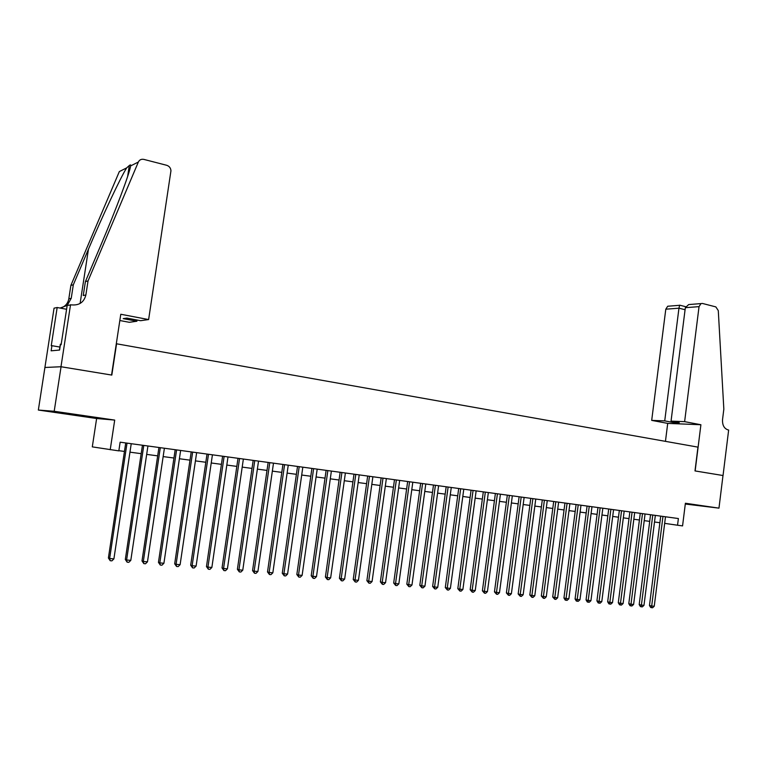 <?xml version="1.0" encoding="UTF-8"?>
<svg xmlns="http://www.w3.org/2000/svg" width="767" height="767" viewBox="0 0 767 767"><rect width="100%" height="100%" fill="white"/><g stroke="black" fill="none" stroke-linecap="round" stroke-linejoin="round"><path stroke-width="1.15" d="M65.483 413.691L82.127 415.906L65.483 413.691M685.324 503.804L699.571 505.635L685.353 503.583M70.545 304.691L60.977 366.731L111.551 375.044L120.783 314.259L148.625 319.561L170.955 170.763C170.715 167.992 169.296 166.171 166.698 165.288L143.87 159.402C141.32 158.913 139.479 159.795 138.348 162.038L88.032 280.914L85.875 294.95C83.996 302.256 79.212 305.573 71.523 304.882L67.189 305.4L61.12 344.709L60.401 344.786L59.586 350.049L51.13 350.826L51.926 345.687L51.245 345.764L57.17 307.509L54.054 308.171L38.35 410.048L96.623 418.514L92.299 446.873L118.827 450.881L120.141 442.185L678.383 518.54L677.539 525.222L682.563 525.894L685.391 503.248L718.967 508.137L685.295 504.034M44.946 367.489L61.063 366.741L54.198 411.275L38.35 410.048M61.063 366.741L111.819 375.082L116.565 343.789L697.96 447.132L694.998 470.919L722.993 475.521L718.967 508.137M96.623 418.514L114.705 420.086L54.198 411.275M114.705 420.086L110.218 449.73M664.663 523.362L677.539 525.222M118.856 450.689L124.455 451.427M129.959 452.166L141.186 453.661M146.67 454.39L157.676 455.857M163.15 456.586L173.946 458.024M179.401 458.743L189.986 460.152M195.422 460.881L205.815 462.261M211.232 462.98L221.423 464.342M226.821 465.061L236.821 466.394M242.199 467.103L252.017 468.416M257.376 469.126L267.002 470.411M272.343 471.12L281.796 472.376M287.117 473.086L296.398 474.322M301.699 475.032L310.798 476.24M316.09 476.949L325.026 478.138M330.289 478.838L339.062 480.008M344.306 480.708L352.916 481.849M358.151 482.548L366.597 483.67M371.813 484.37L380.106 485.473M385.302 486.163L393.452 487.246M398.629 487.937L406.625 489.001M411.783 489.691L419.635 490.736M424.774 491.417L432.483 492.443M437.602 493.123L445.176 494.13M450.277 494.811L457.717 495.808M462.798 496.479L470.104 497.457M475.166 498.128L482.338 499.087M487.39 499.758L494.427 500.688M499.461 501.359L506.373 502.28M511.397 502.951L518.185 503.852M523.18 504.523L529.853 505.405M534.829 506.076L541.387 506.949M546.344 507.601L552.777 508.463M557.724 509.125L564.052 509.959M568.98 510.621L575.183 511.445M580.101 512.097L586.199 512.912M591.089 513.564L597.081 514.36M601.961 515.012L607.847 515.798M612.708 516.44L618.49 517.207M623.331 517.859L629.007 518.607M633.839 519.259L639.419 519.997M644.222 520.64L649.707 521.368M654.5 522.001L659.888 522.72M660.713 516.124L649.467 605.499L651.691 606.016L662.966 516.431M654.241 606.237L652.592 607.761L651.567 607.675L651.691 606.016L654.241 606.237L665.488 516.776M651.567 607.675L650.675 607.464L649.467 605.499M61.187 344.268L60.353 344.191L59.443 350.059M684.624 421.649L699.044 306.637L685.334 307.692L671.048 421.121L684.624 421.649L700.904 424.745L695.142 470.948L723.041 475.53L728.65 430.028L728.123 429.932C724.134 428.609 722.274 425.148 722.543 419.539L723.837 409.137L718.286 310.597L715.841 306.896L702.495 303.464L700.98 303.588L699.044 306.637M665.449 441.351L667.712 423.394L700.904 424.745M667.712 423.394L651.691 420.383L664.73 420.882L672.927 422.425L679.265 422.684L671.048 421.121M664.73 420.882L678.958 308.181L665.794 309.197L667.702 306.244L669.188 306.11M651.691 420.383L665.794 309.197M672.927 422.425L673.043 421.505M679.658 305.18L678.958 308.181L685.084 309.724M691.489 304.336L688.651 304.576L685.334 307.692M148.625 319.561L140.62 320.702L126.814 318.084L123.199 318.631L136.91 321.22L137.092 320.031M136.91 321.22L129.307 322.303L119.834 320.52M88.032 280.914L85.396 281.604L100.937 244.922C115.894 209.842 129.7 172.987 130.63 165.902C130.936 164.723 130.495 164.589 129.307 165.509L126.651 167.896C120.457 177.676 102.73 215.402 88.454 249.198L73.325 284.768L71.235 298.286L67.218 305.391L60.085 308.066M73.325 284.768L70.88 285.41L68.809 298.842C67.937 303.377 65.31 306.436 60.929 308.008M85.875 294.95L83.248 295.554L85.396 281.604M126.651 167.896L119.336 171.568L70.88 285.41M60.977 366.731L44.86 367.479M66.595 309.283L57.17 307.509M59.912 347.067L51.926 345.687M650.541 514.734L639.189 604.597L641.404 605.115L652.775 515.041M643.983 605.336L642.324 606.87L641.289 606.783L641.404 605.115L643.983 605.336L655.334 515.386M641.289 606.783L640.407 606.572L639.189 604.597M640.263 513.324L628.796 603.677L631.001 604.204L642.487 513.631M633.609 604.434L631.941 605.968L630.896 605.882L631.001 604.204L633.609 604.434L645.066 513.986M630.896 605.882L630.014 605.671L628.796 603.677M629.86 511.905L618.288 602.757L620.484 603.274L632.075 512.203M623.12 603.514L621.452 605.058L620.388 604.971L620.484 603.274L623.12 603.514L634.683 512.567M620.388 604.971L619.515 604.76L618.288 602.757M619.343 510.467L607.665 601.827L609.842 602.344L621.548 510.764M612.517 602.584L610.829 604.137L609.765 604.041L609.842 602.344L612.517 602.584L624.185 511.129M609.765 604.041L608.893 603.84L607.665 601.827M608.71 509.01L596.927 600.877L599.085 601.405L610.896 509.307M601.788 601.644L600.101 603.207L599.017 603.111L599.085 601.405L601.788 601.644L613.571 509.672M599.017 603.111L598.155 602.9L596.927 600.877M597.963 507.543L586.055 599.928L588.212 600.446L600.13 507.84M590.935 600.686L589.238 602.268L588.145 602.172L588.212 600.446L590.935 600.686L602.833 508.205M588.145 602.172L587.292 601.961L586.055 599.928M587.081 506.057L575.068 598.96L577.206 599.487L589.238 506.345M579.967 599.727L578.26 601.309L577.158 601.213L577.206 599.487L579.967 599.727L591.971 506.719M577.158 601.213L576.305 601.002L575.068 598.96M576.084 504.552L563.946 597.982L566.065 598.509L578.222 504.839M568.865 598.759L567.149 600.35L566.036 600.254L566.065 598.509L568.865 598.759L580.993 505.223M566.036 600.254L565.183 600.043L563.946 597.982M564.953 503.027L552.7 596.994L554.809 597.522L567.081 503.315M557.638 597.771L555.912 599.372L554.781 599.276L554.809 597.522L557.638 597.771L569.881 503.698M554.781 599.276L552.7 596.994M553.697 501.484L541.32 595.997L543.41 596.525L555.807 501.771M546.277 596.774L544.551 598.385L543.4 598.289L543.41 596.525L546.277 596.774L558.635 502.164M543.4 598.289L541.32 595.997M542.307 499.931L529.815 594.991L531.886 595.518L544.397 500.218M534.781 595.767L533.046 597.388L531.886 597.292L531.886 595.518L534.781 595.767L547.264 500.602M531.886 597.292L529.815 594.991M530.783 498.349L518.166 593.965L520.227 594.492L532.864 498.636M523.152 594.751L521.407 596.381L520.237 596.275L520.227 594.492L523.152 594.751L535.759 499.029M520.237 596.275L518.166 593.965M519.125 496.757L506.383 592.929L508.425 593.457L521.186 497.035M511.388 593.716L509.633 595.365L508.454 595.259L508.425 593.457L511.388 593.716L524.12 497.438M508.454 595.259L506.383 592.929M507.323 495.146L494.456 591.884L496.479 592.412L509.374 495.424M499.48 592.67L497.716 594.329L496.517 594.224L496.479 592.412L499.48 592.67L512.337 495.827M496.517 594.224L494.456 591.884M495.386 493.507L482.385 590.82L484.389 591.347L497.419 493.785M487.428 591.616L485.664 593.284L484.447 593.179L484.389 591.347L487.428 591.616L500.42 494.197M484.447 593.179L482.385 590.82M483.306 491.858L470.171 589.746L472.156 590.283L485.319 492.136M475.233 590.552L473.46 592.22L472.232 592.114L472.156 590.283L475.233 590.552L488.358 492.548M472.232 592.114L470.171 589.746M471.082 490.18L457.813 588.663L459.778 589.19L473.066 490.458M462.885 589.468L461.101 591.146L459.864 591.041L459.778 589.19L462.885 589.468L476.144 490.88M459.864 591.041L457.813 588.663M458.704 488.493L445.301 587.57L447.247 588.097L460.67 488.761M450.392 588.375L448.599 590.063L447.343 589.957L447.247 588.097L450.392 588.375L463.786 489.183M447.343 589.957L445.301 587.57M446.173 486.777L432.636 586.458L434.553 586.985L448.12 487.045M437.746 587.263L435.944 588.97L434.668 588.855L434.553 586.985L437.746 587.263L451.274 487.476M434.668 588.855L432.636 586.458M433.489 485.041L419.808 585.326L421.706 585.854L435.416 485.31M424.937 586.141L423.125 587.858L421.84 587.743L421.706 585.854L424.937 586.141L438.609 485.741M421.84 587.743L419.808 585.326M420.652 483.287L406.826 584.186L408.706 584.722L422.559 483.546M411.975 585L410.153 586.726L408.849 586.621L408.706 584.722L411.975 585L425.79 483.987M408.849 586.621L406.826 584.186M407.651 481.513L393.682 583.035L395.532 583.562L409.54 481.762M398.84 583.85L397.018 585.595L395.695 585.48L395.532 583.562L398.84 583.85L412.809 482.213M395.695 585.48L393.682 583.035M394.487 479.711L380.365 581.865L382.196 582.393L396.357 479.96M385.552 582.69L383.721 584.435L382.378 584.32L382.196 582.393L385.552 582.69L399.665 480.42M382.378 584.32L380.365 581.865M381.161 477.889L366.885 580.677L368.697 581.213L383.001 478.138M372.081 581.511L370.25 583.265L368.889 583.15L368.697 581.213L372.081 581.511L386.357 478.598M368.889 583.15L366.885 580.677M367.661 476.039L353.232 579.478L355.016 580.015L369.473 476.288M358.448 580.312L356.607 582.086L355.226 581.971L355.016 580.015L358.448 580.312L372.877 476.748M355.226 581.971L353.232 579.478M353.999 474.169L339.407 578.27L341.162 578.797L355.783 474.418M344.642 579.104L342.782 580.887L341.392 580.763L341.162 578.797L344.642 579.104L359.224 474.888M341.392 580.763L339.407 578.27M340.145 472.271L325.4 577.033L327.125 577.57L341.909 472.52M330.654 577.877L328.784 579.67L327.375 579.555L327.125 577.57L330.654 577.877L345.39 472.99M327.375 579.555L325.4 577.033M326.119 470.353L311.21 575.787L312.907 576.324L327.854 470.593M316.483 576.631L314.604 578.443L313.176 578.318L312.907 576.324L316.483 576.631L331.382 471.072M313.176 578.318L311.21 575.787M311.91 468.416L296.839 574.531L298.507 575.058L313.617 468.647M302.121 575.375L300.242 577.196L298.794 577.072L298.507 575.058L302.121 575.375L317.193 469.136M298.794 577.072L296.839 574.531M297.519 466.441L282.266 573.246L283.915 573.783L299.197 466.672M287.577 574.099L285.688 575.931L284.221 575.806L283.915 573.783L287.577 574.099L302.821 467.17M284.221 575.806L282.266 573.246M282.937 464.447L267.51 571.952L269.121 572.489L284.576 464.677M272.841 572.815L270.943 574.656L269.457 574.521L269.121 572.489L272.841 572.815L288.248 465.176M269.457 574.521L267.51 571.952M268.153 462.424L252.554 570.638L254.136 571.175L269.773 462.645M257.904 571.501L255.996 573.361L254.491 573.227L254.136 571.175L257.904 571.501L273.493 463.153M254.491 573.227L252.554 570.638M253.177 460.382L237.396 569.306L238.949 569.843L254.759 460.593M242.765 570.178L240.848 572.048L239.323 571.914L238.949 569.843L242.765 570.178L258.527 461.111M239.323 571.914L237.396 569.306M238 458.302L222.037 567.963L223.552 568.491L239.553 458.513M227.415 568.826L225.488 570.715L223.945 570.581L223.552 568.491L227.415 568.826L243.369 459.04M223.945 570.581L222.037 567.963M222.612 456.202L206.467 566.592L207.943 567.12L224.127 456.403M211.865 567.465L209.928 569.363L208.365 569.229L207.943 567.12L211.865 567.465L228 456.931M208.365 569.229L206.467 566.592M207.023 454.064L190.686 565.202L192.124 565.739L208.499 454.265M196.103 566.084L194.156 567.992L192.565 567.858L192.124 565.739L196.103 566.084L212.43 454.802M192.565 567.858L190.686 565.202M191.213 451.907L174.684 563.803L176.084 564.33L192.651 452.099M180.111 564.685L178.165 566.602L176.554 566.468L176.084 564.33L180.111 564.685L196.64 452.645M176.554 566.468L174.684 563.803M175.183 449.711L158.453 562.374L159.824 562.901L176.592 449.903M163.908 563.266L161.942 565.202L160.313 565.058L159.824 562.901L163.908 563.266L180.629 450.459M160.313 565.058L158.453 562.374M158.932 447.487L142 560.936L143.324 561.463L160.303 447.679M147.475 561.827L145.5 563.774L143.841 563.63L143.324 561.463L147.475 561.827L164.397 448.235M143.841 563.63L142 560.936M142.451 445.234L125.318 559.469L126.603 559.996L143.784 445.416M130.802 560.361L128.818 562.326L127.14 562.182L126.603 559.996L130.802 560.361L147.935 445.982M127.14 562.182L125.318 559.469M125.73 442.942L108.396 557.983L109.633 558.51L127.025 443.125M113.9 558.884L111.905 560.859L110.208 560.715L109.633 558.51L113.9 558.884L131.234 443.7M110.208 560.715L108.396 557.983M71.235 298.286L68.809 298.842M138.348 162.038L130.63 165.902M88.454 249.198L80.104 303.464M667.702 306.244L679.514 305.304M685.66 306.695L679.61 305.161M688.651 304.576L700.98 303.588M129.307 165.509L127.629 176.487"/></g></svg>
